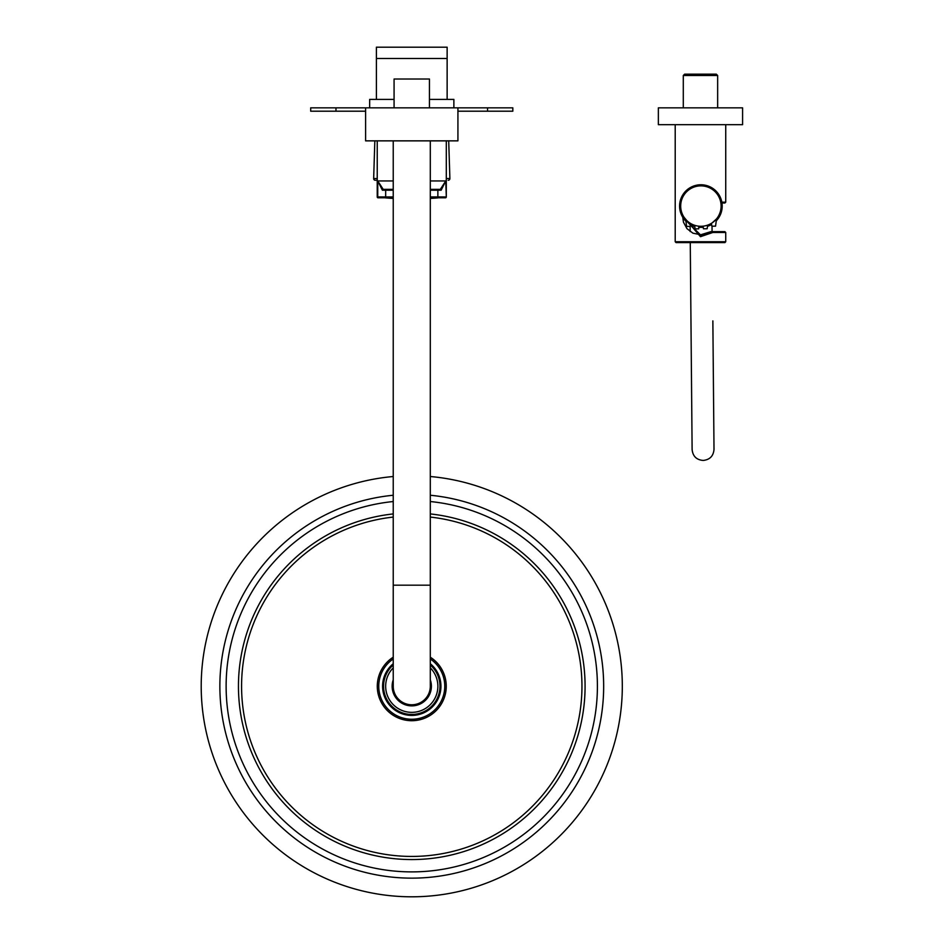 <?xml version="1.0" encoding="UTF-8"?>
<svg xmlns="http://www.w3.org/2000/svg" width="944" height="944" viewBox="0 0 944 944"><rect width="100%" height="100%" fill="white"/><g stroke="black" fill="none" stroke-linecap="round" stroke-linejoin="round"><path stroke-width="1.42" d="M447.137 47.2L376.396 47.2L376.396 58.481L447.137 58.481L447.137 47.2M453.875 107.84L453.875 99.415L429.449 99.415M394.073 99.415L369.659 99.415L369.659 107.84M512.828 111.203L487.564 111.203L487.564 107.84L512.828 107.84L512.828 111.203M335.97 111.203L310.694 111.203L310.694 107.84L335.97 107.84L335.97 111.203L365.611 111.203M457.923 111.203L487.564 111.203M335.97 107.84L365.611 107.84L365.611 140.857L457.923 140.857L457.923 107.84L487.564 107.84M439.137 197.792L438.028 197.792M385.506 197.792L378.072 197.792A0.838 0.838 0 0 1 377.234 196.942L377.234 140.857M430.299 180.941L445.769 180.941L441.143 190.204A0.838 0.826 90 0 0 440.317 189.366L430.299 189.366L440.317 189.366L445.769 180.941L446.3 196.942A0.838 0.838 0 0 1 445.45 197.792L430.299 197.792M377.234 196.942L385.671 196.942A0.838 0.826 90 0 0 386.497 197.792L378.072 197.792M446.3 196.942L446.3 140.857M383.217 189.366A0.838 0.826 90 0 0 382.391 190.204L377.753 180.941L383.217 189.366L393.235 189.366M393.235 197.91L385.777 197.91A321.113 321.113 0 0 0 393.235 198.429M430.299 198.429A321.113 321.113 0 0 0 437.756 197.91L430.299 197.91M374.839 140.857L373.659 178.534A1.687 1.687 0 0 0 375.334 180.269L375.429 180.269M448.707 140.857L449.887 178.534A1.687 1.687 0 0 1 448.211 180.269L448.164 180.269M377.234 180.269L375.334 180.269M373.789 174.652L373.694 177.425M449.757 174.652L449.851 177.425M430.299 140.857L430.299 686.253A18.526 18.526 0 0 1 411.761 704.779A18.526 18.526 0 0 1 393.235 686.253L393.235 140.857M429.449 107.651L429.449 79.025L394.073 79.025L394.073 107.651M430.299 107.84L393.235 107.84M457.923 107.84L365.611 107.84M393.235 476.519A210.547 210.547 0 0 0 201.414 695.527A210.547 210.547 0 0 0 411.761 896.8A210.547 210.547 0 0 0 622.108 695.527A210.547 210.547 0 0 0 430.299 476.519M414.133 714.431L408.764 714.301M393.235 679.786A19.623 19.623 0 0 0 412.021 705.876A19.623 19.623 0 0 0 430.299 679.786M393.235 667.856A26.113 26.113 0 0 0 412.103 712.354A26.113 26.113 0 0 0 430.299 667.856M393.235 664.977A28.214 28.214 0 0 0 412.127 714.455A28.214 28.214 0 0 0 430.299 664.977M393.235 680.6A19.376 19.376 0 0 0 408.138 705.274A19.376 19.376 0 0 0 430.299 680.6M687.975 221.616L688.849 222.312L687.975 221.616M689.745 222.937L690.406 223.35M711.422 223.327L711.859 226.194L715.564 226.159L716.508 218.902L712.354 222.725M690.666 223.516L690.288 226.383L686.583 226.418L685.757 219.48M694.772 225.333L695.032 228.873L698.737 228.837L698.737 226.171M706.619 225.463L707.634 225.132L707.162 228.755L703.457 228.79L703.068 226.171L703.752 226.088M701.073 226.289A20.213 20.213 0 0 0 721.11 205.898A20.213 20.213 0 0 0 700.719 185.862A20.213 20.213 0 0 0 680.683 206.252A20.213 20.213 0 0 0 701.073 226.289M682.182 216.259L700.472 235.835L710.466 231.787A0.838 0.838 -90 0 1 710.938 231.646L724.898 231.646L712.401 231.646L712.814 232.484L700.472 236.684L680.99 213.686M712.401 231.646A0.838 0.838 -90 0 0 711.882 231.823L712.814 232.484L725.735 232.484L725.735 241.747L724.898 242.596L700.472 242.596L724.898 242.596M683.291 75.496L684.636 74.151L716.307 74.151L717.652 75.496L683.291 75.496L683.291 107.84M700.472 234.855L682.772 217.273L683.456 222.159L686.937 228.613L692.908 233.168L701.156 234.844L705.959 233.994L710.466 231.787L700.472 234.855M700.472 242.596L676.046 242.596L700.472 242.596M721.983 203.007L724.898 203.007L721.983 203.007M700.472 124.679L742.586 124.679L742.586 107.84L658.357 107.84L658.357 124.679L700.472 124.679M685.792 221.108A21.311 21.311 0 0 1 700.708 184.764A21.311 21.311 0 0 1 716.26 220.837M711.599 224.495A21.311 21.311 0 0 1 707.481 226.336M703.221 227.256A21.311 21.311 0 0 1 698.938 227.292M694.666 226.454A21.311 21.311 0 0 1 690.512 224.684M393.235 180.941L377.753 180.941L377.753 196.942A0.838 0.826 90 0 0 378.591 197.792M393.235 196.942L385.671 196.942L385.671 190.204L382.391 190.204M441.143 190.204L437.863 190.204L437.863 196.942L445.769 196.942A0.838 0.826 -90 0 1 444.943 197.792M437.037 189.366A0.838 0.826 90 0 1 437.863 190.204L430.299 190.204M430.299 196.942L437.863 196.942A0.838 0.826 -90 0 1 437.037 197.792M393.235 190.204L385.671 190.204A0.838 0.826 90 0 1 386.497 189.366M373.659 178.534L377.234 178.534M446.3 178.534L449.887 178.534M430.299 585.186L393.235 585.186M393.235 495.246A191.903 191.903 0 0 0 220.094 695.527A191.903 191.903 0 0 0 411.761 878.144A191.903 191.903 0 0 0 603.44 695.527A191.903 191.903 0 0 0 430.299 495.246M393.235 501.535A185.638 185.638 0 0 0 226.359 695.527A185.638 185.638 0 0 0 411.761 871.89A185.638 185.638 0 0 0 597.174 695.527A185.638 185.638 0 0 0 430.299 501.535M393.235 513.925A173.318 173.318 0 0 0 238.702 695.527A173.318 173.318 0 0 0 411.761 859.559A173.318 173.318 0 0 0 584.832 695.527A173.318 173.318 0 0 0 430.299 513.925M393.235 517.076A170.191 170.191 0 0 0 241.829 695.527A170.191 170.191 0 0 0 411.761 856.432A170.191 170.191 0 0 0 581.705 695.527A170.191 170.191 0 0 0 430.299 517.076M393.235 657.189A34.456 34.456 0 0 0 411.761 720.709A34.456 34.456 0 0 0 430.299 657.189M393.235 658.947A32.993 32.993 0 0 0 411.761 719.245A32.993 32.993 0 0 0 430.299 658.947M393.235 663.726A29.158 29.158 0 0 0 411.761 715.41A29.158 29.158 0 0 0 430.299 663.726M675.208 124.679L675.208 241.747L725.735 241.747M721.841 202.169L725.735 202.169L724.898 203.007M376.396 99.415L376.396 58.481M447.137 99.415L447.137 58.481M385.152 197.107L385.777 197.91M438.382 197.107L437.756 197.91M717.652 75.496L717.652 107.84M725.735 124.679L725.735 202.169M675.208 241.747L676.046 242.596M725.735 232.484L724.898 231.646M690.265 242.596L692.117 449.592C692.825 456.247 696.507 459.858 703.162 460.448C709.805 459.74 713.416 456.058 714.006 449.403L712.862 320.877M690.123 226.383L690.17 231.575M712.024 226.194L712.071 231.646L712.024 226.194"/></g></svg>
